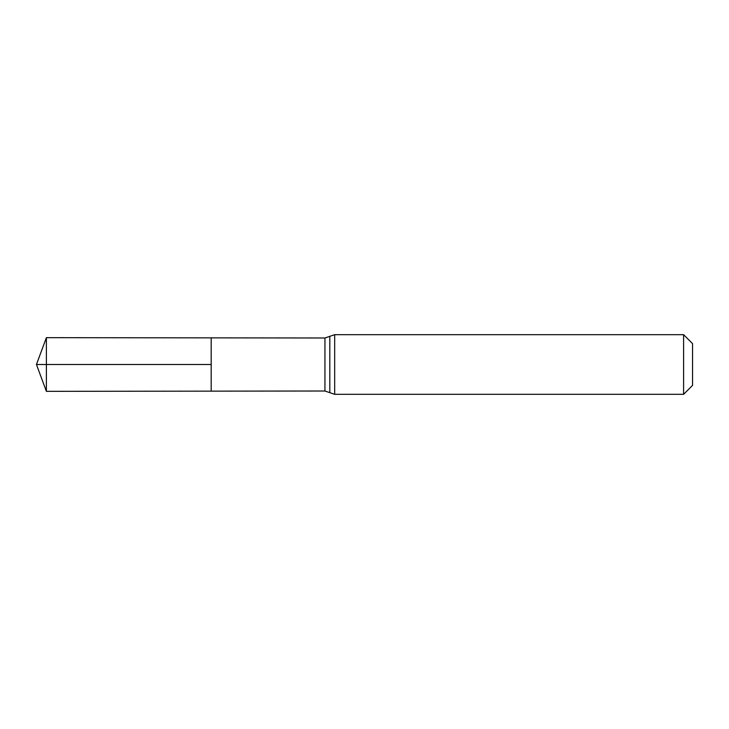 <?xml version="1.0" encoding="UTF-8"?>
<svg xmlns="http://www.w3.org/2000/svg" width="729" height="729" viewBox="0 0 729 729"><rect width="100%" height="100%" fill="white"/><g stroke="black" fill="none" stroke-linecap="round" stroke-linejoin="round"><path stroke-width="0.55" stroke-dasharray="3.65 2.73" d="M211.191 337.855L211.191 391.145L211.191 337.855M692.55 343.623L692.55 385.377M683.602 334.675L683.602 394.325M46.392 337.664L46.392 391.336M46.392 364.5L211.191 364.5M324.943 337.992L324.943 391.008M334.675 334.675L334.675 394.325M329.818 336.333L329.818 392.667"/><path stroke-width="1.09" d="M211.191 364.5L211.191 337.855L46.392 337.664L46.392 391.336L211.191 391.145L211.191 337.855L324.943 337.992L324.943 391.008L211.191 391.145L211.191 364.5M683.602 334.675L683.602 394.325L692.55 385.377L692.55 343.623L683.602 334.675L334.675 334.675L324.943 337.992M46.392 391.336L36.45 364.5L211.191 364.5L46.392 364.5M683.602 394.325L334.675 394.325L334.675 334.675M334.675 394.325L329.818 392.667L329.818 336.333M329.818 392.667L324.943 391.008M36.45 364.5L46.392 337.664"/></g></svg>
